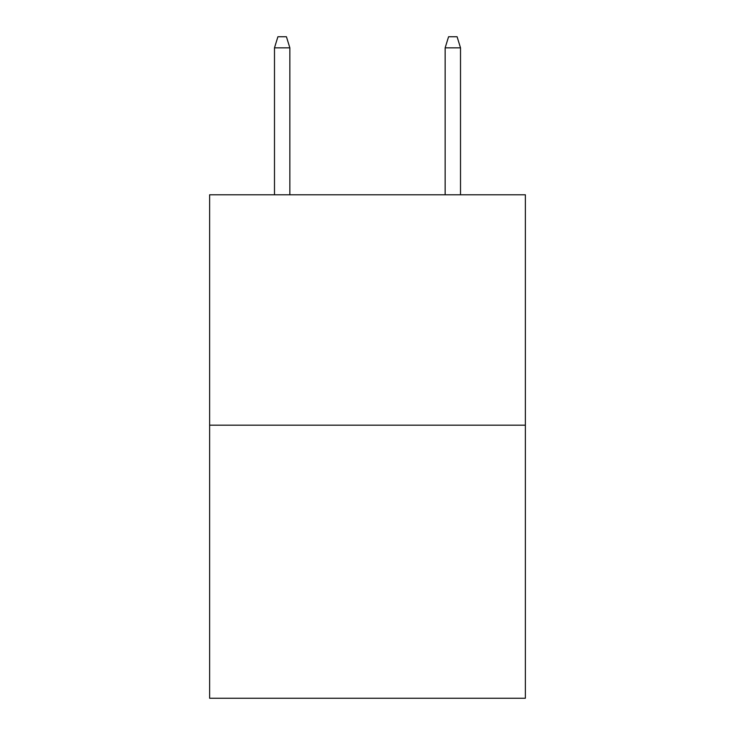 <?xml version="1.0" encoding="UTF-8"?>
<svg xmlns="http://www.w3.org/2000/svg" width="735" height="735" viewBox="0 0 735 735"><rect width="100%" height="100%" fill="white"/><g stroke="black" fill="none" stroke-linecap="round" stroke-linejoin="round"><path stroke-width="1.1" d="M525.369 425.188L525.369 194.784L209.631 194.784L209.631 698.25L525.369 698.25L525.369 425.188L209.631 425.188M445.153 47.839L448.57 36.75L457.096 36.75L460.514 47.839L445.153 47.839L445.153 194.784M460.514 47.839L460.514 194.784M289.847 194.784L289.847 47.839L274.486 47.839L274.486 194.784M274.486 47.839L277.904 36.75L286.429 36.75L289.847 47.839"/></g></svg>

